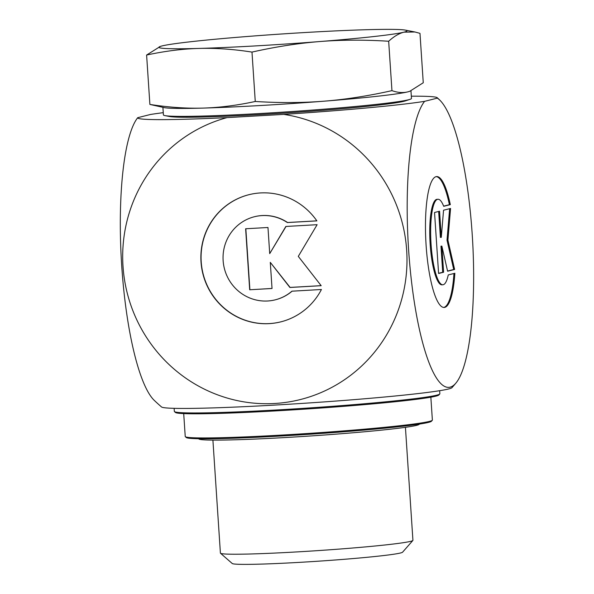 <?xml version="1.0" encoding="UTF-8"?>
<svg xmlns="http://www.w3.org/2000/svg" width="594" height="594" viewBox="0 0 594 594"><rect width="100%" height="100%" fill="white"/><g stroke="black" fill="none" stroke-linecap="round" stroke-linejoin="round"><path stroke-width="0.89" d="M321.428 289.501A65.548 63.87 75.9 0 1 280.843 321.851A65.548 63.87 75.9 0 1 202.903 273.886A65.548 63.87 75.9 0 1 248.827 194.721A65.548 63.87 75.9 0 1 316.869 220.879L287.377 222.557A42.827 41.736 -104.1 0 0 254.381 216.751A42.827 41.736 -104.1 0 0 224.369 268.481A42.827 41.736 -104.1 0 0 275.297 299.822A42.827 41.736 -104.1 0 0 291.936 291.186L321.428 289.501M248.931 194.698A65.548 63.87 -104.1 0 0 203.103 273.834A65.548 63.87 -104.1 0 0 280.94 321.822M292.092 291.179A42.827 41.736 75.9 0 1 275.497 299.77A42.827 41.736 75.9 0 1 275.393 299.792M254.477 216.728A42.827 41.736 75.9 0 1 254.581 216.699A42.827 41.736 75.9 0 1 287.578 222.505L316.847 220.842M249.688 289.768L245.634 228.764L267.976 227.495L269.713 253.631L285.848 226.47L317.122 224.688L298.292 256.378L321.176 285.692L289.902 287.474L270.292 262.355L272.03 288.491L249.688 289.768L272.022 288.454M270.292 262.355L290.102 287.422L321.146 285.655M286.026 226.463L269.713 253.631M245.834 228.757L249.888 289.716M450.311 204.64L443.703 206.304A42.827 9.467 86.7 0 0 437.978 199.257A42.827 9.467 86.7 0 0 430.962 242.56A42.827 9.467 86.7 0 0 442.857 284.778A42.827 9.467 86.7 0 0 448.255 274.933L454.863 273.27A65.548 14.494 -93.3 0 1 444.149 307.462A65.548 14.494 -93.3 0 1 425.95 242.842A65.548 14.494 -93.3 0 1 436.687 176.574A65.548 14.494 -93.3 0 1 450.311 204.64L449.413 204.692A65.548 14.494 86.7 0 0 436.241 176.633M443.696 307.454A65.548 14.494 86.7 0 0 453.957 273.492M442.857 284.778L441.958 284.83A42.827 9.467 -93.3 0 1 430.063 242.612A42.827 9.467 -93.3 0 1 437.087 199.309L437.978 199.257M443.636 206.148L449.413 204.692M438.587 273.314L442.701 272.275L440.971 246.146L441.862 246.094L443.599 272.23L438.595 273.485L434.541 212.489L439.553 211.226L441.283 237.362L443.555 210.217L450.564 208.457L447.913 240.132L454.61 269.453L447.609 271.22L441.862 246.094M443.599 272.23L442.701 272.275M447.564 271.057L453.719 269.505L447.015 240.184L449.651 208.68M454.61 269.453L453.719 269.505M447.913 240.132L447.015 240.184M441.283 237.362L440.392 237.414L438.662 211.449M411.323 96.191A150.171 6.215 176.2 0 1 437.236 97.72A150.171 6.215 176.2 0 1 437.318 98.136L424.613 101.336A145.656 32.21 86.7 0 0 411.115 278.022A145.656 32.21 86.7 0 0 455.858 383.145A207.172 207.172 0 0 1 451.96 387.674A145.656 6.029 176.2 0 1 274.955 405.071A145.656 6.029 176.2 0 1 161.531 406.964A207.172 207.172 0 0 1 154.225 400.341A145.656 32.21 -93.3 0 1 121.428 261.1A145.656 32.21 -93.3 0 1 137.726 117.686L150.43 114.486A150.171 6.215 176.2 0 1 163.261 112.667M424.613 101.336A150.171 6.215 176.2 0 1 283.739 114.39L227.034 117.619A150.171 6.215 176.2 0 1 137.726 117.686M455.858 383.145A145.656 32.21 86.7 0 0 472.572 240.199A145.656 32.21 86.7 0 0 439.731 100.059A145.656 32.21 86.7 0 0 437.318 98.136M227.034 117.619A145.656 141.929 -104.1 0 0 152.413 345.871A145.656 141.929 -104.1 0 0 388.001 332.447A145.656 141.929 -104.1 0 0 283.739 114.39M162.912 107.365L163.409 114.917A124.302 5.146 -3.8 0 0 164.954 115.615L169.572 116.513A119.698 4.952 -3.8 0 0 287.852 112.853A119.698 4.952 -3.8 0 0 405.576 100.839L410.038 99.332A124.302 5.146 -3.8 0 0 411.471 98.441L410.966 90.86M405.427 427.324L412.927 540.302A96.473 3.995 176.2 0 1 412.86 540.473A96.473 3.995 176.2 0 1 410.603 541.342A96.473 3.995 176.2 0 1 308.197 551.239A96.473 3.995 176.2 0 1 220.5 553.252A96.473 3.995 176.2 0 1 220.404 553.088L212.904 440.109M220.5 553.252L232.247 563.513A85.425 3.534 -3.8 0 0 309.897 561.738A85.425 3.534 -3.8 0 0 400.571 552.969A85.425 3.534 -3.8 0 0 402.576 552.197L412.86 540.473M409.786 91.29L409.504 91.387A124.302 5.146 -3.8 0 1 407.944 91.832A124.302 5.146 -3.8 0 1 323.945 101.195A124.302 5.146 -3.8 0 1 202.918 108.093A124.302 5.146 -3.8 0 1 164.427 107.663L149.888 104.433C168.585 107.343 186.264 108.561 202.918 108.093C219.565 107.625 237.013 105.42 255.264 101.477C279.447 103 302.346 102.91 323.945 101.195C345.545 99.48 368.213 95.961 391.951 90.637C397.668 92.679 402.999 93.08 407.944 91.832L409.786 91.29L423.262 82.752L419.98 33.361L414.924 31.979L403.979 32.165C399.034 33.413 393.926 36.434 388.669 41.246C364.478 39.716 341.58 39.813 319.98 41.528A124.302 5.146 -3.8 0 0 403.979 32.165A124.302 5.146 -3.8 0 0 405.435 30.131A124.302 5.146 -3.8 0 0 366.951 29.7A124.302 5.146 -3.8 0 0 245.916 36.598A124.302 5.146 -3.8 0 0 161.917 45.961A124.302 5.146 -3.8 0 0 160.358 46.406A124.302 5.146 -3.8 0 0 198.953 48.426A124.302 5.146 -3.8 0 0 319.98 41.528C298.381 43.243 275.713 46.763 251.982 52.086C233.279 49.176 215.607 47.958 198.953 48.426C182.299 48.894 164.85 51.099 146.607 55.042L160.358 46.406M388.669 41.246L391.951 90.637M164.954 115.615A124.302 5.146 -3.8 0 0 283.568 112.088A124.302 5.146 -3.8 0 0 408.472 99.785A124.302 5.146 -3.8 0 0 410.038 99.332M146.607 55.042L149.888 104.433M251.982 52.086L255.264 101.477M419.26 424.101L419.267 424.168A110.491 4.574 176.2 0 1 342.894 433.605A110.491 4.574 176.2 0 1 219.416 440.102A110.491 4.574 176.2 0 1 198.767 438.818L198.76 438.743M430.85 397.186L432.373 420.069A123.842 5.123 176.2 0 1 432.284 420.292A123.842 5.123 176.2 0 1 309.14 433.39A123.842 5.123 176.2 0 1 185.35 436.694A123.842 5.123 176.2 0 1 185.231 436.486L183.709 413.602M185.35 436.694L186.33 437.548A122.921 5.086 -3.8 0 0 309.199 434.273A122.921 5.086 -3.8 0 0 431.422 421.265L432.284 420.292M174.465 411.612L175.445 412.466A132.128 5.465 -3.8 0 0 307.521 408.947A132.128 5.465 -3.8 0 0 438.899 394.973L439.753 393.993A133.049 5.509 176.2 0 1 307.462 408.071A133.049 5.509 176.2 0 1 174.465 411.612A133.049 5.509 176.2 0 1 174.339 411.39L174.131 408.33M439.649 390.696L439.857 393.755A133.049 5.509 176.2 0 1 439.753 393.993M439.746 100.067A207.172 207.172 0 0 0 437.236 97.72M405.435 30.131L414.924 31.979"/></g></svg>
